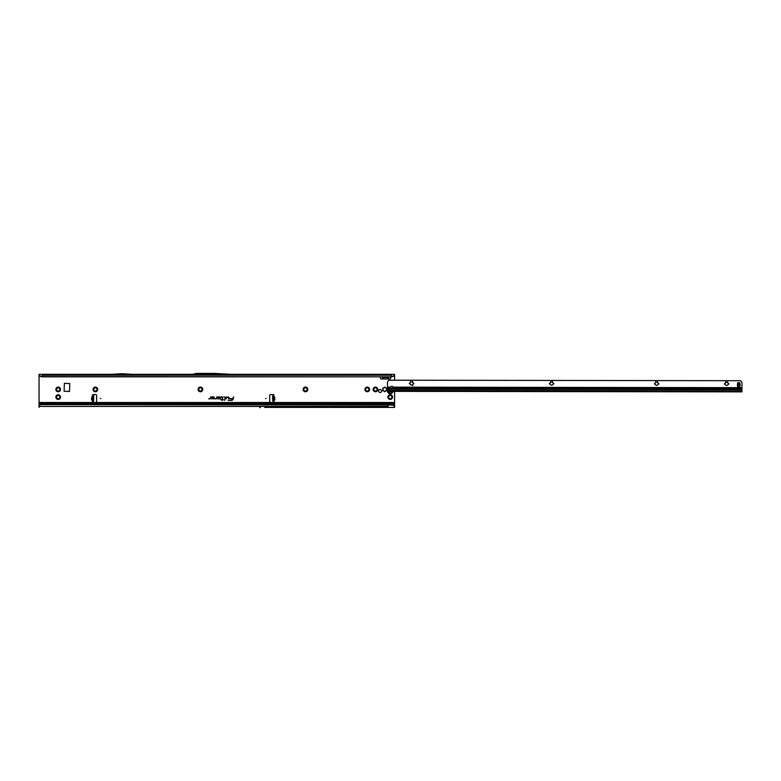 <?xml version="1.0" encoding="UTF-8"?>
<svg xmlns="http://www.w3.org/2000/svg" width="781" height="781" viewBox="0 0 781 781"><rect width="100%" height="100%" fill="white"/><g stroke="black" fill="none" stroke-linecap="round" stroke-linejoin="round"><path stroke-width="1.17" d="M56.515 389.885L56.652 389.612A1.562 1.562 0 0 1 56.652 389.221L56.183 388.255A2.323 2.323 0 0 0 56.183 390.578L56.515 389.885M56.779 390.744L56.183 390.578A2.323 2.323 0 0 0 60.205 390.578A2.323 2.323 0 0 0 58.194 387.093A2.323 2.323 0 0 0 56.183 388.255L57.257 388.177A1.562 1.562 0 0 1 57.589 387.981L58.194 387.093L58.8 387.981A1.562 1.562 0 0 1 59.141 388.177L60.205 388.255L59.746 389.221A1.562 1.562 0 0 1 59.746 389.612L60.205 390.578L59.141 390.666A1.562 1.562 0 0 1 58.8 390.851L58.194 391.74L57.589 390.851A1.562 1.562 0 0 1 57.257 390.666L56.779 390.744M56.515 397.539L56.652 397.275A1.562 1.562 0 0 1 56.652 396.885L56.183 395.918A2.323 2.323 0 0 0 56.183 398.242L56.515 397.539M56.779 398.398L56.183 398.242A2.323 2.323 0 0 0 60.205 398.242A2.323 2.323 0 0 0 58.194 394.756A2.323 2.323 0 0 0 56.183 395.918L57.257 395.84A1.562 1.562 0 0 1 57.589 395.645L58.194 394.756L58.8 395.645A1.562 1.562 0 0 1 59.141 395.84L60.205 395.918L59.746 396.885A1.562 1.562 0 0 1 59.746 397.275L60.205 398.242L59.141 398.32A1.562 1.562 0 0 1 58.8 398.515L58.194 399.403L57.589 398.515A1.562 1.562 0 0 1 57.257 398.32L56.779 398.398M93.71 389.885L93.847 389.612A1.562 1.562 0 0 1 93.847 389.221L93.378 388.255A2.323 2.323 0 0 0 93.378 390.578L93.71 389.885M93.974 390.744L93.378 390.578A2.323 2.323 0 0 0 97.4 390.578A2.323 2.323 0 0 0 95.389 387.093A2.323 2.323 0 0 0 93.378 388.255L94.452 388.177A1.562 1.562 0 0 1 94.784 387.981L95.389 387.093L95.995 387.981A1.562 1.562 0 0 1 96.336 388.177L97.4 388.255L96.942 389.221A1.562 1.562 0 0 1 96.942 389.612L97.4 390.578L96.336 390.666A1.562 1.562 0 0 1 95.995 390.851L95.389 391.74L94.784 390.851A1.562 1.562 0 0 1 94.452 390.666L93.974 390.744M198.735 389.885L198.872 389.612A1.562 1.562 0 0 1 198.872 389.221L198.403 388.255A2.323 2.323 0 0 0 198.403 390.578L198.735 389.885M198.999 390.744L198.403 390.578A2.323 2.323 0 0 0 202.425 390.578A2.323 2.323 0 0 0 200.414 387.093A2.323 2.323 0 0 0 198.403 388.255L199.477 388.177A1.562 1.562 0 0 1 199.809 387.981L200.414 387.093L201.02 387.981A1.562 1.562 0 0 1 201.361 388.177L202.425 388.255L201.967 389.221A1.562 1.562 0 0 1 201.967 389.612L202.425 390.578L201.361 390.666A1.562 1.562 0 0 1 201.02 390.851L200.414 391.74L199.809 390.851A1.562 1.562 0 0 1 199.477 390.666L198.999 390.744M303.76 389.885L303.897 389.612A1.562 1.562 0 0 1 303.897 389.221L303.428 388.255A2.323 2.323 0 0 0 303.428 390.578L303.76 389.885M304.024 390.744L303.428 390.578A2.323 2.323 0 0 0 307.46 390.578A2.323 2.323 0 0 0 305.439 387.093A2.323 2.323 0 0 0 303.428 388.255L304.502 388.177A1.562 1.562 0 0 1 304.834 387.981L305.439 387.093L306.045 387.981A1.562 1.562 0 0 1 306.386 388.177L307.46 388.255L306.992 389.221A1.562 1.562 0 0 1 306.992 389.612L307.46 390.578L306.386 390.666A1.562 1.562 0 0 1 306.045 390.851L305.439 391.74L304.834 390.851A1.562 1.562 0 0 1 304.502 390.666L304.024 390.744M365.576 389.885L365.703 389.612A1.562 1.562 0 0 1 365.703 389.221L365.244 388.255A2.323 2.323 0 0 0 365.244 390.578L365.576 389.885M365.84 390.744L365.244 390.578A2.323 2.323 0 0 0 369.267 390.578A2.323 2.323 0 0 0 367.255 387.093A2.323 2.323 0 0 0 365.244 388.255L366.309 388.177A1.562 1.562 0 0 1 366.65 387.981L367.255 387.093L367.861 387.981A1.562 1.562 0 0 1 368.193 388.177L369.267 388.255L368.798 389.221A1.562 1.562 0 0 1 368.798 389.612L369.267 390.578L368.193 390.666A1.562 1.562 0 0 1 367.861 390.851L367.255 391.74L366.65 390.851A1.562 1.562 0 0 1 366.309 390.666L365.84 390.744M373.777 389.885L373.914 389.612A1.562 1.562 0 0 1 373.914 389.221L373.445 388.255A2.323 2.323 0 0 0 373.445 390.578L373.777 389.885M374.04 390.744L373.445 390.578A2.323 2.323 0 0 0 377.477 390.578A2.323 2.323 0 0 0 375.456 387.093A2.323 2.323 0 0 0 373.445 388.255L374.519 388.177A1.562 1.562 0 0 1 374.851 387.981L375.456 387.093L376.061 387.981A1.562 1.562 0 0 1 376.403 388.177L377.477 388.255L377.008 389.221A1.562 1.562 0 0 1 377.008 389.612L377.477 390.578L376.403 390.666A1.562 1.562 0 0 1 376.061 390.851L375.456 391.74L374.851 390.851A1.562 1.562 0 0 1 374.519 390.666L374.04 390.744M383.09 389.416A1.669 1.669 0 0 0 383.09 389.553L382.866 389.885A0.547 0.547 0 0 0 383.403 390.822L383.813 390.793A1.669 1.669 0 0 0 384.037 390.92L384.223 391.291A0.547 0.547 0 0 0 385.297 391.291L385.482 390.92A1.669 1.669 0 0 0 385.697 390.793L386.107 390.822A0.547 0.547 0 0 0 386.654 389.885L386.419 389.553A1.669 1.669 0 0 0 386.419 389.289L386.654 388.948A0.547 0.547 0 0 0 386.107 388.02L385.697 388.04A1.669 1.669 0 0 0 385.482 387.913L385.297 387.542A0.547 0.547 0 0 0 384.223 387.542L384.037 387.913A1.669 1.669 0 0 0 383.813 388.04L383.403 388.02A0.547 0.547 0 0 0 382.866 388.948L383.09 389.289A1.669 1.669 0 0 0 383.09 389.416M388.547 397.539L388.684 397.275A1.562 1.562 0 0 1 388.684 396.885L388.216 395.918A2.323 2.323 0 0 0 388.216 398.242L388.547 397.539M388.811 398.398L388.216 398.242A2.323 2.323 0 0 0 392.238 398.242A2.323 2.323 0 0 0 390.227 394.756A2.323 2.323 0 0 0 388.216 395.918L389.289 395.84A1.562 1.562 0 0 1 389.621 395.645L390.227 394.756L390.832 395.645A1.562 1.562 0 0 1 391.174 395.84L392.238 395.918L391.779 396.885A1.562 1.562 0 0 1 391.779 397.275L392.238 398.242L391.174 398.32A1.562 1.562 0 0 1 390.832 398.515L390.227 399.403L389.621 398.515A1.562 1.562 0 0 1 389.289 398.32L388.811 398.398M266.057 398.525L265.511 398.525L266.057 398.525M272.667 397.636L272.618 395.928L273.604 395.85A0.683 0.683 0 0 0 273.291 394.561L270.812 394.561A1.093 1.093 0 0 0 269.718 395.655L269.718 401.395A1.093 1.093 0 0 0 270.812 402.488L273.291 402.488A0.683 0.683 0 0 0 273.75 401.297L272.754 401.131L272.667 397.636L273.487 397.627L273.448 396.055L272.618 395.928M92.9 396.963L91.865 396.933L92.812 396.689L91.797 397.217L91.728 399.892L92.822 400.204M91.787 400.175L92.793 399.911L92.627 401.297A0.683 0.683 0 0 0 93.076 402.488L95.555 402.488A1.093 1.093 0 0 0 96.649 401.395L96.649 395.655A1.093 1.093 0 0 0 95.555 394.561L93.076 394.561A0.683 0.683 0 0 0 92.763 395.85L93.359 395.938M100.866 398.525L100.319 398.525L100.866 398.525M381.597 391.008A1.494 1.494 0 0 0 380.113 389.514A1.494 1.494 0 0 0 378.619 391.008A1.494 1.494 0 0 0 380.113 392.501A1.494 1.494 0 0 0 381.597 391.008M229.038 397.295L226.588 396.924L226.178 398.847L226.812 397.197L228.667 397.197L228.726 398.847L229.038 397.295M228.999 397.295L226.627 396.973L226.236 398.808L226.773 397.158L228.667 397.158L228.501 398.808L228.999 397.295M225.504 397.295L223.913 396.924L225.231 397.324L224.577 400.389L225.504 397.295M225.465 397.295L223.952 396.973L225.27 397.334L224.635 400.341L225.465 397.295M222.565 397.197L222.214 399.423L220.828 399.696L222.155 399.696L222.009 400.389L223.376 399.696L222.487 399.423L222.565 396.924L221.306 396.924L222.702 397.334L222.243 399.472L220.886 399.657L222.204 399.657L222.058 400.341L223.337 399.657L222.439 399.472L222.565 396.973L221.306 397.158L222.565 397.158M260.317 407.604L259.751 407.604A1.093 1.093 0 0 0 259.8 407.604L260.278 407.604A1.093 1.093 0 0 0 260.327 407.604M273.018 395.938L274.502 396.933L273.467 396.963M273.555 400.204L274.59 400.175L273.575 401.112L273.487 397.617M272.754 401.092L273.575 401.073L272.754 401.131M93.613 401.092L93.749 395.899L92.929 395.879L92.627 401.297L93.613 401.131M92.822 399.911L92.929 395.918M64.374 383.295L64.101 391.222L69.519 391.496L69.792 383.569L64.374 383.295M40.592 404.519L40.592 404.519A1.64 1.621 180 0 0 39.763 405.036L39.05 405.876L39.05 403.592L394.6 403.592L394.6 391.369M394.6 380.21L391.671 380.298M394.6 379.722L394.6 375.466L392.823 376.53L394.6 375.466M379.917 376.842L380.913 378.97L390.246 378.97L391.242 376.842M39.05 375.466L40.837 376.53L39.05 375.466L39.05 403.592M219.617 398.847A0.957 0.957 0 0 0 220.574 397.89A0.957 0.957 0 0 0 219.617 396.924L216.864 396.924L216.522 398.495L214.912 398.847L216.435 398.847L217.079 397.197L219.617 397.197A0.683 0.683 0 0 1 220.301 397.89A0.683 0.683 0 0 1 219.617 398.574L218.416 398.203L217.801 398.847L219.617 398.808A0.918 0.918 0 0 0 220.535 397.89A0.918 0.918 0 0 0 219.617 396.973L216.893 396.973L216.571 398.505L214.97 398.808L216.435 398.808L217.05 397.158L219.617 397.158A0.732 0.732 0 0 1 220.349 397.89A0.732 0.732 0 0 1 219.617 398.622L218.436 398.251L217.899 398.808L219.617 398.808M213.408 398.847A0.957 0.957 0 0 0 214.365 397.89A0.957 0.957 0 0 0 213.408 396.924L210.655 396.924L210.323 398.495L208.703 398.847L210.226 398.847L210.87 397.197L213.408 397.197A0.683 0.683 0 0 1 214.092 397.89A0.683 0.683 0 0 1 213.408 398.574L212.207 398.203L211.592 398.847L213.408 398.808A0.918 0.918 0 0 0 214.326 397.89A0.918 0.918 0 0 0 213.408 396.973L210.685 396.973L210.362 398.505L208.761 398.808L210.226 398.808L210.841 397.158L213.408 397.158A0.732 0.732 0 0 1 214.14 397.89A0.732 0.732 0 0 1 213.408 398.622L212.227 398.251L211.7 398.808L213.408 398.808M233.656 396.924L233.031 398.574L229.77 398.574L232.953 398.935A1.484 1.484 0 0 1 231.498 400.116L228.15 400.389L231.498 400.389A1.757 1.757 0 0 0 233.216 398.993L233.382 396.924M230.903 374.324L394.6 374.324L394.6 374.939M39.05 374.939L39.05 374.324L192.878 374.324M231.811 374.372L192.682 374.372L196.343 373.396L214.521 373.396L231.811 374.372M40.602 376.051L42.33 376.627L391.32 376.842L42.33 376.842L42.33 374.324M393.048 376.051L391.32 376.627L391.32 374.324M394.6 403.592L394.6 407.418L264.691 407.418L388.04 407.418L388.04 404.46L40.807 404.46M39.05 405.876L39.05 407.418M39.05 402.488L394.6 402.488M390.227 404.685L394.6 403.797M40.592 404.656A1.64 1.621 180 0 0 39.763 405.183L39.05 406.022M40.807 404.607L392.706 405.036L388.04 404.46M382.993 378.97L382.768 376.842M388.167 378.97L388.382 376.842M390.002 376.842L388.264 377.526L382.895 377.526L381.148 376.842M391.32 376.842L392.823 376.53M393.907 375.554L393.819 376.051M42.33 376.842L40.837 376.53M39.831 376.051L39.753 375.554M233.412 396.973L233.07 398.622L229.809 398.622L232.992 398.945A1.523 1.523 0 0 1 231.498 400.155L228.208 400.341L231.498 400.341A1.708 1.708 0 0 0 233.177 398.984L233.607 396.973M392.618 404.704L394.6 406.061M394.6 406.423L392.706 405.036M131.969 374.324L122.607 373.748A1.093 1.093 0 0 0 122.539 373.748L121.25 373.748A1.093 1.093 0 0 0 121.182 373.748L111.82 374.324M92.763 401.122L93.417 401.131M273.614 401.122L272.959 401.131M274.502 396.933L273.506 397.246L273.575 399.921L274.648 399.892L274.58 397.217L272.657 397.256M273.545 399.921L274.785 399.882L274.707 397.217M388.645 390.715L394.21 391.369L741.94 391.877L741.95 382.905A1.64 1.64 0 0 0 741.472 381.743L740.447 380.708L389.006 380.201L387.972 381.226A1.64 1.64 0 0 0 387.493 382.387L387.493 387.913A1.64 1.162 -179.9 0 0 387.962 388.616L388.352 389.036A2.733 2.733 0 0 0 390.07 393.741A2.733 2.733 0 0 0 392.941 391.32M391.125 391.252L389.641 392.091A1.23 1.23 0 0 1 389.582 392.052L389.114 391.183M411.782 385.004L411.753 385.013A1.562 1.562 0 0 1 411.362 385.004L410.318 384.398A1.562 1.562 0 0 1 410.123 384.067L409.234 383.461L410.123 382.856A1.562 1.562 0 0 1 410.318 382.514L410.621 381.392L411.362 381.919A1.562 1.562 0 0 1 411.753 381.919L412.505 381.392L412.798 382.524A1.562 1.562 0 0 1 412.993 382.856L413.881 383.461L412.993 384.067A1.562 1.562 0 0 1 412.798 384.408L412.719 385.472L411.782 385.004M551.816 385.209L551.786 385.209A1.562 1.562 0 0 1 551.396 385.209L550.351 384.603A1.562 1.562 0 0 1 550.156 384.272L549.268 383.666L550.156 383.061A1.562 1.562 0 0 1 550.351 382.719L550.654 381.597L551.396 382.114A1.562 1.562 0 0 1 551.786 382.114L552.538 381.597L552.831 382.729A1.562 1.562 0 0 1 553.026 383.061L553.914 383.666L553.026 384.272A1.562 1.562 0 0 1 552.831 384.613L551.816 385.209M656.841 385.365L656.811 385.365A1.562 1.562 0 0 1 656.421 385.365L655.376 384.76A1.562 1.562 0 0 1 655.181 384.418L654.293 383.813L655.181 383.207A1.562 1.562 0 0 1 655.376 382.875L655.679 381.743L656.421 382.27A1.562 1.562 0 0 1 656.811 382.27L657.563 381.743L657.856 382.875A1.562 1.562 0 0 1 658.051 383.217L658.939 383.822L658.051 384.428A1.562 1.562 0 0 1 657.856 384.76L656.841 385.365M726.857 385.463L726.828 385.463A1.562 1.562 0 0 1 726.437 385.463L725.393 384.857A1.562 1.562 0 0 1 725.198 384.525L724.309 383.92L725.198 383.315A1.562 1.562 0 0 1 725.393 382.973L725.695 381.85L726.437 382.378A1.562 1.562 0 0 1 726.828 382.378L727.58 381.85L727.872 382.983A1.562 1.562 0 0 1 728.068 383.315L728.956 383.92L728.068 384.525A1.562 1.562 0 0 1 727.872 384.867L726.857 385.463M391.857 388.86A1.367 0.966 -179.9 0 0 393.224 387.923L393.155 387.151A1.367 1.367 0 0 0 390.568 387.142L390.49 387.923A1.367 0.966 -179.9 0 0 391.857 388.86M393.204 387.503A1.367 0.966 0.1 0 1 390.52 387.503M740.085 384.955A5.086 5.086 0 0 1 740.076 385.258A1.093 1.093 0 0 1 740.037 385.482A5.467 5.467 0 0 0 739.871 386.4L739.871 383.5A5.467 5.467 0 0 0 740.037 384.418A1.093 1.093 0 0 1 740.076 384.642A5.086 5.086 0 0 1 740.085 384.955M391.769 391.281L388.391 391.154M397.324 387.932L397.246 389.026L741.94 389.534M388.626 391.047L388.352 389.036L397.324 388.909M392.13 391.291L394.21 391.369L392.13 391.291M737.654 382.758L737.625 383.5A5.467 5.467 0 0 1 737.459 384.418A1.093 1.093 0 0 0 737.42 384.642A5.086 5.086 0 0 0 737.42 385.258A1.093 1.093 0 0 0 737.449 385.482A5.467 5.467 0 0 1 737.625 386.4L737.654 382.758L739.871 382.768M739.861 387.142L737.654 387.132M391.466 388.235L393.028 387.815M393.565 376.237L394.6 376.237M39.05 376.237L40.095 376.237M91.592 399.882L91.66 397.217L92.89 397.246M42.33 375.212L391.32 375.212M39.05 404.685L40.192 404.685M39.05 406.423L388.04 406.423M93.632 400.546L92.812 400.526M93.74 396.445L92.919 396.426M272.628 396.074L273.448 396.055M272.745 400.546L273.565 400.526M389.319 391.193L389.407 391.242A0.547 0.547 0 0 1 389.631 391.925L389.163 391.183M388.352 389.807A2.226 2.226 0 0 0 390.08 393.224A2.226 2.226 0 0 0 392.433 391.301M391.086 391.252L389.729 391.984A0.547 0.547 0 0 1 390.441 391.837L390.842 391.603A0.547 0.547 0 0 1 390.969 391.252M741.94 388.43L397.412 387.932M388.352 390.451L741.94 390.969M741.94 389.68L388.352 389.163M737.654 384.281L739.841 384.281M737.654 385.619L739.841 385.619M737.654 386.244L739.841 386.244M737.654 383.656L739.841 383.656M387.483 387.142L390.568 387.142M393.155 387.151L741.94 387.659M390.49 387.923L387.493 387.913M397.246 387.932L393.224 387.923M378.16 374.324L378.697 374.343M93.749 395.899L92.929 395.879"/></g></svg>
